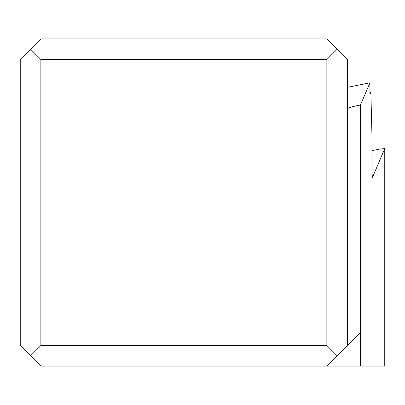 <?xml version="1.0" encoding="UTF-8"?>
<svg xmlns="http://www.w3.org/2000/svg" width="405" height="405" viewBox="0 0 405 405"><rect width="100%" height="100%" fill="white"/><g stroke="black" fill="none" stroke-linecap="round" stroke-linejoin="round"><path stroke-width="0.61" d="M337.168 49.197L326.86 59.5L40.864 59.5L30.557 49.197L40.864 38.89L326.86 38.89L347.475 59.5L347.475 345.5L326.86 366.11L384.75 366.11L384.75 148.655L380.624 148.903L372.013 150.625M326.86 366.11L40.864 366.11L20.25 345.5L20.25 59.5L30.557 49.197M347.475 87.328L369.912 82.838L369.932 94.294L370.879 92.077L371.987 136.753L372.058 173.198L372.397 177.638L384.75 148.655M369.912 82.838L360.445 105.042L360.445 366.11M347.475 345.5L360.445 332.525M337.168 355.803L326.86 345.5L40.864 345.5L30.557 355.803M370.879 92.077L369.932 92.269M347.475 108.241L347.49 108.844C348.214 107.745 352.537 106.48 360.445 105.042M326.86 59.5L326.86 345.5M40.864 59.5L40.864 345.5"/></g></svg>
